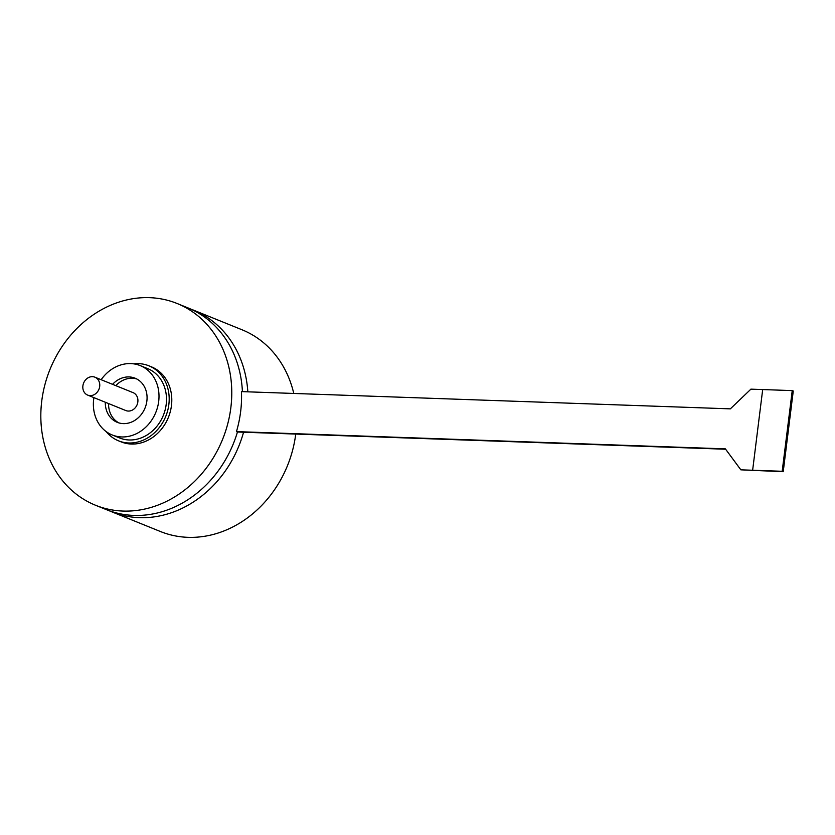 <?xml version="1.0" encoding="UTF-8"?>
<svg xmlns="http://www.w3.org/2000/svg" width="835" height="835" viewBox="0 0 835 835"><rect width="100%" height="100%" fill="white"/><g stroke="black" fill="none" stroke-linecap="round" stroke-linejoin="round"><path stroke-width="1.25" d="M789.973 417.343L787.342 438.699M790.745 411.363L792.206 399.36M792.238 390.603L750.905 389.152L730.354 408.858L241.451 391.605A108.811 93.113 112 0 1 236.462 431.611L725.365 448.865L740.854 469.834L782.186 471.284L792.238 390.603L793.25 391.01L792.248 399.36M790.714 411.342L790.004 417.364M785.484 453.353L783.689 468.038M787.311 438.688L785.516 453.363M783.658 468.028L783.199 471.692L740.854 469.834M725.636 449.23L237.443 432.008A108.811 93.113 112 0 1 106.233 509.58L95.472 505.227A108.811 93.113 112 0 1 41.75 401.03A108.811 93.113 112 0 1 177.124 303.502A108.811 93.113 112 0 1 222.611 439.304A108.811 93.113 112 0 1 95.472 505.227M177.124 303.502L187.885 307.864A108.811 93.113 112 0 1 242.411 391.636M762.689 389.559L752.638 470.241M236.462 431.611L237.443 432.008M783.199 471.692L782.186 471.284M133.663 363.851A40.466 34.632 112 0 1 148.87 365.803L151.479 366.857A40.466 34.632 112 0 1 168.399 417.354A40.466 34.632 112 0 1 121.117 441.872L118.507 440.817A40.466 34.632 112 0 1 106.222 431.643M190.641 309.033A108.811 93.113 112 0 1 193.428 310.109A108.811 93.113 112 0 1 247.838 391.824M243.57 432.217A108.811 93.113 112 0 1 111.786 511.824A108.811 93.113 112 0 1 109.03 510.655M193.428 310.109L242.025 329.773A108.811 93.113 112 0 1 293.774 393.442M295.736 434.064A108.811 93.113 112 0 1 160.383 531.498L111.786 511.824M82.895 385.853A9.665 8.266 112 0 1 94.919 377.19A9.665 8.266 112 0 1 98.958 389.246A9.665 8.266 112 0 1 87.665 395.101A9.665 8.266 112 0 1 82.895 385.853M94.919 377.19L133.078 392.638A9.665 8.266 112 0 1 137.117 404.693A9.665 8.266 112 0 1 125.824 410.549L87.665 395.101M115.825 385.655A23.797 20.364 112 0 1 136.721 378.954M118.925 422.917A23.797 20.364 112 0 1 108.571 403.566M112.558 384.33A23.797 20.364 112 0 1 135.124 378.213A23.797 20.364 112 0 1 145.071 407.918A23.797 20.364 112 0 1 117.255 422.333A23.797 20.364 112 0 1 105.304 402.251M101.15 379.716A37.408 32.012 112 0 1 140.217 365.605A37.408 32.012 112 0 1 155.863 412.281A37.408 32.012 112 0 1 112.151 434.941A37.408 32.012 112 0 1 93.687 399.13A37.408 32.012 112 0 1 93.906 397.627M140.217 365.605L147.722 368.642A37.408 32.012 112 0 1 163.357 415.319A37.408 32.012 112 0 1 119.655 437.978L112.151 434.941M148.87 365.803A40.466 34.632 112 0 1 165.789 416.3A40.466 34.632 112 0 1 118.507 440.817"/></g></svg>
